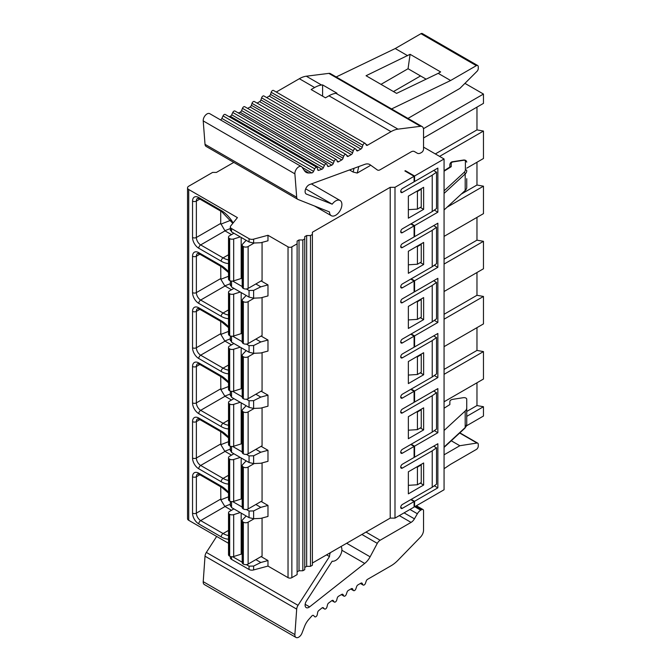 <?xml version="1.0" encoding="UTF-8"?>
<svg xmlns="http://www.w3.org/2000/svg" width="671" height="671" viewBox="0 0 671 671"><rect width="100%" height="100%" fill="white"/><g stroke="black" fill="none" stroke-linecap="round" stroke-linejoin="round"><path stroke-width="1.01" d="M466.739 178.671L466.739 187.377A10.132 5.846 0 0 1 465.196 190.48L444.068 209.964M405.359 171.248L405.359 170.694L414.569 176.012L444.068 158.977L444.068 489.771L414.569 506.806L414.569 501.296L411.222 499.367M444.068 158.977L423.544 147.125M410.744 444.504L414.091 446.441L402.39 453.193A2.365 1.367 120 0 1 401.208 453.311A2.365 1.367 120 0 1 400.847 451.415A2.365 1.367 120 0 1 402.39 449.335L432.233 432.099L432.233 395.714L402.39 412.942A2.365 1.367 120 0 1 401.208 413.059A2.365 1.367 120 0 1 400.847 411.164A2.365 1.367 120 0 1 402.39 409.084L414.091 402.332L414.091 391.302L402.39 398.054A2.365 1.367 120 0 1 401.208 398.171A2.365 1.367 120 0 1 400.847 396.284A2.365 1.367 120 0 1 402.39 394.196L432.233 376.968L432.233 340.583L402.39 357.811A2.365 1.367 120 0 1 401.208 357.928A2.365 1.367 120 0 1 400.847 356.033A2.365 1.367 120 0 1 402.39 353.952L414.091 347.201L414.091 336.171L402.39 342.923A2.365 1.367 120 0 1 401.208 343.04A2.365 1.367 120 0 1 400.847 341.145A2.365 1.367 120 0 1 402.39 339.065L432.233 321.837L432.233 285.452L402.39 302.68A2.365 1.367 120 0 1 401.208 302.797A2.365 1.367 120 0 1 400.847 300.902A2.365 1.367 120 0 1 402.39 298.821L414.091 292.061L414.091 281.04L402.39 287.792A2.365 1.367 120 0 1 401.208 287.909A2.365 1.367 120 0 1 400.847 286.014A2.365 1.367 120 0 1 402.39 283.934L432.233 266.706L432.233 230.312L402.39 247.54A2.365 1.367 120 0 1 401.208 247.658A2.365 1.367 120 0 1 400.847 245.771A2.365 1.367 120 0 1 402.39 243.682L414.091 236.93L414.091 225.901L402.39 232.661A2.365 1.367 120 0 1 401.208 232.778A2.365 1.367 120 0 1 400.847 230.883A2.365 1.367 120 0 1 402.39 228.803L432.233 211.566L432.233 175.181L402.39 192.409A2.365 1.367 120 0 1 401.208 192.527A2.365 1.367 120 0 1 400.847 190.631A2.365 1.367 120 0 1 402.39 188.551L414.091 181.799L414.091 176.288L394.993 187.31L390.212 187.31L312.392 232.241L312.392 234.447L310.48 235.555L306.655 235.555L304.751 236.653L304.751 238.859L302.839 239.966L299.023 239.966L297.11 241.065L297.11 243.825L291.86 246.853A2.701 1.56 180 0 1 288.035 246.853L267.981 235.278L253.621 239.144A4.051 2.34 180 0 1 249.05 238.675L249.05 241.988L231.537 231.872L230.732 229.817M255.861 504.491L260.818 507.36L267.981 505.431L261.111 501.463M230.732 450.35L231.537 452.405L249.05 462.52L253.621 463.56L260.818 463.25L267.981 461.321L267.981 450.3L261.111 446.324M410.744 499.643L414.091 501.572L402.39 508.324A2.365 1.367 120 0 1 401.208 508.442A2.365 1.367 120 0 1 400.847 506.546A2.365 1.367 120 0 1 402.39 504.466L432.233 487.238L432.233 450.845L402.39 468.081L400.721 467.108M255.861 559.622L260.818 562.491L267.981 560.562L261.111 556.595M402.39 468.081A2.365 1.367 120 0 1 401.208 468.19A2.365 1.367 120 0 1 400.847 466.303A2.365 1.367 120 0 1 402.39 464.215L414.091 457.463L414.091 446.441M230.732 505.481L231.537 507.544L249.05 517.651L253.621 518.7L260.818 518.381L267.981 516.452L267.981 505.431M405.359 170.694L404.873 170.962L414.091 176.288M408.362 485.334L417.429 484.756L417.429 467.108L416.356 467.184M417.429 467.108L421.254 464.911L420.776 464.634M421.254 464.911L421.254 482.55L417.429 484.756M408.362 430.203L417.429 429.625L417.429 411.977L416.356 412.044M417.429 411.977L421.254 409.771L421.254 427.419L417.429 429.625M421.254 409.771L420.776 409.495M408.362 375.072L417.429 374.485L417.429 356.846L416.356 356.913M417.429 356.846L421.254 354.64L421.254 372.279L417.429 374.485M421.254 354.64L420.776 354.363M408.362 319.941L417.429 319.354L417.429 301.715L416.356 301.782M417.429 301.715L421.254 299.509L421.254 317.148L417.429 319.354M421.254 299.509L420.776 299.232M408.362 264.802L417.429 264.223L417.429 246.576L416.356 246.651M417.429 246.576L421.254 244.378L421.254 262.017L417.429 264.223M421.254 244.378L420.776 244.101M408.362 209.671L417.429 209.092L417.429 191.445L416.356 191.512M417.429 191.445L421.254 189.239L421.254 206.886L417.429 209.092M421.254 189.239L420.776 188.962M414.091 456.909L414.569 457.186L414.569 446.165L411.222 444.236M434.288 430.648L437.861 432.711L414.569 446.165M414.569 176.012L414.569 181.522L437.861 168.069L437.861 212.179L414.569 225.632L414.569 236.653L437.861 223.208L437.861 267.31L414.569 280.763L414.569 291.793L437.861 278.339L437.861 322.449L414.569 335.894L414.569 346.924L437.861 333.47L437.861 377.58L414.569 391.025L414.569 402.055L437.861 388.601L437.861 432.711M414.569 457.186L437.861 443.741L437.861 487.842L414.569 501.296M249.05 238.675L231.537 228.568A4.051 2.34 180 0 1 230.354 226.915A4.051 2.34 180 0 1 230.732 225.926L237.425 217.63L188.727 189.516A4.051 2.34 180 0 1 187.536 187.863L187.536 518.658A4.051 2.34 0 0 0 188.727 520.319L228.517 543.292M230.354 556.494L230.354 557.71A4.051 2.34 0 0 0 231.537 559.371L249.05 569.478A4.051 2.34 0 0 0 253.621 569.939L267.981 566.072L288.035 577.656A2.701 1.56 0 0 0 291.86 577.656L297.11 574.619L297.11 243.825M297.11 571.868L299.023 570.761L302.839 570.761L304.751 569.662L304.751 238.859M304.751 567.456L306.655 566.349L310.48 566.349L312.392 565.25L312.392 234.447M312.392 563.044L390.212 518.113L394.993 518.113L414.091 507.083L414.091 501.572M414.091 506.53L414.569 506.806M399.312 515.613L411.063 522.399L380.147 540.247A5.402 3.12 -60 0 0 377.295 543.367L361.887 534.468M216.658 536.439L206.358 552.418A5.402 3.12 120 0 0 205.016 556.192L203.221 581.665A5.402 3.12 120 0 0 204.32 584.525L295.995 637.45A5.402 3.12 -60 0 1 294.888 634.598L296.691 609.117A5.402 3.12 -60 0 1 298.033 605.343L329.486 556.553A8.782 5.066 -60 0 1 330.342 552.678M415.617 506.202L421.631 509.675A2.701 1.56 -60 0 1 422.982 509.541A2.701 1.56 -60 0 1 423.544 510.782L423.544 530.199A6.752 3.9 -60 0 1 420.507 537.094L397.978 560.26A27.008 15.592 -60 0 1 391.025 565.787L367.532 579.35A2.03 1.166 120 0 0 366.249 581.011L365.452 583.309A2.03 1.166 -60 0 1 364.168 584.961A2.03 1.166 -60 0 1 363.162 585.062A2.03 1.166 -60 0 1 362.86 584.735L362.206 583.409A2.03 1.166 120 0 0 361.912 583.082A2.03 1.166 120 0 0 360.897 583.183L357.937 584.894A2.03 1.166 120 0 0 356.662 586.546L355.865 588.844A2.03 1.166 -60 0 1 354.582 590.505A2.03 1.166 -60 0 1 353.567 590.606A2.03 1.166 -60 0 1 353.273 590.279L352.611 588.945A2.03 1.166 120 0 0 352.317 588.618A2.03 1.166 120 0 0 351.302 588.719L348.35 590.43A2.03 1.166 120 0 0 347.066 592.082L346.27 594.389A2.03 1.166 -60 0 1 344.986 596.049A2.03 1.166 -60 0 1 343.971 596.15A2.03 1.166 -60 0 1 343.678 595.823L343.066 594.607A2.03 1.166 120 0 0 342.772 594.288A2.03 1.166 120 0 0 341.757 594.389L338.578 596.225A2.03 1.166 120 0 0 337.228 598.113L336.725 600.084A2.03 1.166 -60 0 1 335.366 601.971A2.03 1.166 -60 0 1 334.359 602.072A2.03 1.166 -60 0 1 334.133 601.862L333.261 600.629A2.03 1.166 120 0 0 333.034 600.419A2.03 1.166 120 0 0 332.028 600.52A2.03 1.166 120 0 0 331.818 600.654L328.673 602.994A2.03 1.166 120 0 0 327.515 604.772L326.962 607.003A2.03 1.166 -60 0 1 325.603 608.916A2.03 1.166 -60 0 1 324.596 609.016A2.03 1.166 -60 0 1 324.445 608.907L323.372 607.809A2.03 1.166 120 0 0 323.229 607.691A2.03 1.166 120 0 0 322.214 607.792A2.03 1.166 120 0 0 321.929 607.985L318.775 610.535A2.03 1.166 120 0 0 317.66 612.438L317.274 614.628A2.03 1.166 -60 0 1 315.882 616.716A2.03 1.166 -60 0 1 314.867 616.817A2.03 1.166 -60 0 1 314.716 616.699L313.558 615.517A2.03 1.166 120 0 0 313.407 615.408A2.03 1.166 120 0 0 312.401 615.508A2.03 1.166 120 0 0 311.78 616.028L308.769 619.434A13.504 7.8 120 0 0 304.609 626.303L302.017 633.047A5.402 3.12 -60 0 1 298.696 637.182A5.402 3.12 -60 0 1 295.995 637.45M341.036 546.504A8.782 5.066 -60 0 1 341.078 553.676A8.782 5.066 -60 0 1 335.685 560.402A8.782 5.066 -60 0 1 332.195 561.174L306.462 600.973A5.402 3.12 120 0 0 306.211 607.607A5.402 3.12 120 0 0 308.912 607.347A5.402 3.12 120 0 0 309.599 606.878L364.705 563.439A13.504 7.8 120 0 0 370.115 556.813L377.295 543.367M411.063 522.399A6.752 3.9 120 0 0 414.435 518.834L417.37 513.751A6.752 3.9 -60 0 1 420.742 510.186L421.631 509.675M444.068 454.821L459.82 445.729L451.256 440.78M459.82 445.729L476.997 443.028A2.701 1.56 -60 0 1 477.693 443.137A2.701 1.56 -60 0 1 478.255 444.378L478.255 446.14A2.701 1.56 -60 0 1 476.343 449.453L450.618 464.298L444.068 468.71M329.486 556.553L326.559 554.867M394.993 518.113L394.993 187.31M423.636 407.842L423.636 429.901L408.362 438.717L408.362 416.666L423.636 407.842M423.636 352.711L423.636 374.762L408.362 383.586L408.362 361.535L423.636 352.711M423.636 297.58L423.636 319.631L408.362 328.454L408.362 306.395L423.636 297.58M423.636 242.441L423.636 264.5L408.362 273.315L408.362 251.264L423.636 242.441M423.636 187.31L423.636 209.36L408.362 218.184L408.362 196.133L423.636 187.31M423.636 462.982L423.636 485.032L408.362 493.856L408.362 471.797L423.636 462.982M420.298 483.103L423.636 485.032M432.233 487.238L436.527 484.202L436.527 447.817L432.233 450.845M436.527 447.817L433.667 446.165M420.298 427.964L423.636 429.901M432.233 432.099L436.527 429.071L436.527 392.686L432.233 395.714M436.527 392.686L433.667 391.025M420.298 372.833L423.636 374.762M410.744 389.373L414.091 391.302M267.981 450.3L260.818 452.22L253.621 455.785L249.05 455.903L246.374 454.359M255.861 449.36L260.818 452.22M230.732 395.211L231.537 397.274L249.05 407.381L253.621 408.429L260.818 408.119L267.981 406.19L267.981 395.16L261.111 391.193M410.744 334.242L414.091 336.171M267.981 395.16L260.818 397.089L253.621 400.654L249.05 400.772L246.374 399.228M255.861 394.229L260.818 397.089M230.732 340.08L231.537 342.143L249.05 352.25L253.621 353.298L260.818 352.988L267.981 351.059L267.981 340.029L261.111 336.062M410.744 279.111L414.091 281.04M267.981 340.029L260.818 341.958L253.621 345.523L249.05 345.632L246.374 344.089M255.861 339.09L260.818 341.958M230.732 284.949L231.537 287.012L249.05 297.119L253.621 298.167L260.818 297.849L267.981 295.919L267.981 284.898L261.111 280.923M414.091 225.901L410.744 223.971M267.981 284.898L260.818 286.827L253.621 290.384L249.05 290.501L246.374 288.958M255.861 283.959L260.818 286.827M253.621 239.144L253.621 243.028L260.818 242.717L267.981 240.788L267.981 235.278M187.536 187.863A4.051 2.34 180 0 1 188.727 186.211L212.598 172.422L216.414 172.422L233.793 162.399M369.973 165.703L357.232 173.051L353.139 172.044L349.507 169.948M353.139 172.044L354.036 168.295M357.232 173.051L358.792 166.551M380.147 169.746L411.063 151.898A6.752 3.9 120 0 1 414.435 151.562L417.37 153.256A6.752 3.9 -60 0 0 420.742 152.921L421.631 152.409A2.701 1.56 -60 0 0 423.544 149.105L423.544 129.679A6.752 3.9 -60 0 0 422.143 126.593A6.752 3.9 -60 0 0 420.507 126.299L397.978 129.142A27.008 15.592 -60 0 0 391.025 131.642L367.532 145.204A2.03 1.166 120 0 1 366.517 145.305A2.03 1.166 120 0 1 366.249 145.028L365.452 143.653A2.03 1.166 -60 0 0 365.183 143.376A2.03 1.166 -60 0 0 364.168 143.477A2.03 1.166 -60 0 0 362.86 145.213L362.206 147.301A2.03 1.166 120 0 1 360.897 149.037L357.937 150.74A2.03 1.166 120 0 1 356.93 150.841A2.03 1.166 120 0 1 356.662 150.564L355.865 149.188A2.03 1.166 -60 0 0 355.596 148.912A2.03 1.166 -60 0 0 354.582 149.012A2.03 1.166 -60 0 0 353.273 150.749L352.611 152.837A2.03 1.166 120 0 1 351.302 154.573L348.35 156.284A2.03 1.166 120 0 1 347.335 156.385A2.03 1.166 120 0 1 347.066 156.108L346.27 154.724A2.03 1.166 -60 0 0 346.001 154.447A2.03 1.166 -60 0 0 344.986 154.548A2.03 1.166 -60 0 0 343.678 156.276L343.066 158.197A2.03 1.166 120 0 1 341.757 159.924L338.578 161.761A2.03 1.166 120 0 1 337.572 161.862A2.03 1.166 120 0 1 337.228 161.434L336.725 160.05A2.03 1.166 -60 0 0 336.381 159.623A2.03 1.166 -60 0 0 335.366 159.723A2.03 1.166 -60 0 0 334.133 161.266L333.261 163.498A2.03 1.166 120 0 1 332.028 165.032A2.03 1.166 120 0 1 331.818 165.133L328.673 166.433A2.03 1.166 120 0 1 327.859 166.433A2.03 1.166 120 0 1 327.515 165.989L326.962 164.395A2.03 1.166 -60 0 0 326.618 163.95A2.03 1.166 -60 0 0 325.603 164.051A2.03 1.166 -60 0 0 324.445 165.401L323.372 167.733A2.03 1.166 120 0 1 322.214 169.092A2.03 1.166 120 0 1 321.929 169.218L318.775 170.317A2.03 1.166 120 0 1 318.046 170.283A2.03 1.166 120 0 1 317.66 169.704L317.274 167.968A2.03 1.166 -60 0 0 316.888 167.381A2.03 1.166 -60 0 0 315.882 167.482A2.03 1.166 -60 0 0 314.716 168.84L313.558 171.357A2.03 1.166 120 0 1 312.401 172.715A2.03 1.166 120 0 1 311.78 172.908L308.769 172.984A13.504 7.8 120 0 1 306.144 172.346A13.504 7.8 120 0 1 304.609 170.912L302.017 167.163A5.402 3.12 -60 0 0 301.396 166.593A5.402 3.12 -60 0 0 298.696 166.861A5.402 3.12 -60 0 0 294.888 173.839L296.691 197.24A5.402 3.12 -60 0 0 297.798 199.346A5.402 3.12 -60 0 0 298.033 199.463L329.486 211.935A8.782 5.066 -60 0 0 331.298 215.693A8.782 5.066 -60 0 0 335.685 215.257A8.782 5.066 -60 0 0 341.422 207.524A8.782 5.066 -60 0 0 340.08 200.486A8.782 5.066 -60 0 0 335.685 200.923A8.782 5.066 -60 0 0 332.195 204.185L306.462 194.104A5.402 3.12 120 0 1 306.211 193.986A5.402 3.12 120 0 1 305.389 189.658A5.402 3.12 120 0 1 308.912 184.894A5.402 3.12 120 0 1 309.599 184.575L364.705 164.387A13.504 7.8 120 0 1 369.738 164.529A13.504 7.8 120 0 1 370.115 164.764L377.295 169.922A5.402 3.12 -60 0 0 377.446 170.015A5.402 3.12 -60 0 0 380.147 169.746M476.343 65.657A2.701 1.56 -60 0 1 477.693 65.523L422.311 33.55A2.701 1.56 120 0 0 420.96 33.684L476.343 65.657L450.618 80.512L438.205 73.349L396.611 93.378L366.056 75.731L410.082 54.301L408.052 68.736L380.985 84.361M336.196 76.964L395.236 48.538L420.96 33.684M422.143 126.593L330.467 73.659A6.752 3.9 120 0 0 328.832 73.374L306.303 76.209A27.008 15.592 120 0 0 299.35 78.717L276.267 92.036M365.183 143.376L273.508 90.442A2.03 1.166 120 0 0 272.501 90.543A2.03 1.166 120 0 0 271.193 92.288L270.53 94.368A2.03 1.166 -60 0 1 269.222 96.104L266.681 97.58M355.596 148.912L263.921 95.978A2.03 1.166 120 0 0 262.906 96.079A2.03 1.166 120 0 0 261.598 97.823L260.944 99.912A2.03 1.166 -60 0 1 259.627 101.648L257.085 103.116M346.001 154.447L254.326 101.514A2.03 1.166 120 0 0 253.311 101.615A2.03 1.166 120 0 0 252.002 103.351L251.39 105.272A2.03 1.166 -60 0 1 250.09 106.999L247.658 108.4M336.381 159.623L244.705 106.697A2.03 1.166 120 0 0 243.699 106.798A2.03 1.166 120 0 0 242.457 108.341L241.594 110.564A2.03 1.166 -60 0 1 240.352 112.107A2.03 1.166 -60 0 1 240.151 112.208L238.314 112.963M326.618 163.95L234.942 111.025A2.03 1.166 120 0 0 233.936 111.126A2.03 1.166 120 0 0 232.77 112.476L231.705 114.808A2.03 1.166 -60 0 1 230.539 116.167A2.03 1.166 -60 0 1 230.262 116.293L229.096 116.695M316.888 167.381L225.221 114.456A2.03 1.166 120 0 0 224.206 114.556A2.03 1.166 120 0 0 223.04 115.915L221.883 118.431A2.03 1.166 -60 0 1 220.725 119.79A2.03 1.166 -60 0 1 220.516 119.891M301.396 166.593L209.721 113.667A5.402 3.12 120 0 0 207.02 113.927A5.402 3.12 120 0 0 203.221 120.914L205.016 144.315A5.402 3.12 120 0 0 206.123 146.421L297.798 199.346M328.958 95.802L325.469 97.815L311.143 89.545L314.632 87.532A27.008 15.592 -60 0 1 321.585 85.032L322.6 84.907L336.926 93.177L335.911 93.303A27.008 15.592 120 0 0 328.958 95.802L391.025 131.642M305.666 188.87L332.195 204.185M322.6 96.163L322.6 84.907M391.579 108.945L450.618 80.512M395.236 48.538L407.649 55.701M477.693 65.523A2.701 1.56 -60 0 1 478.255 66.764L478.255 68.526A2.701 1.56 -60 0 1 476.997 71.327L459.82 88.463L407.968 118.406M426.127 79.161L408.052 68.736M410.082 54.301L440.637 71.94L438.205 73.349M390.212 518.113L390.212 187.31M310.48 566.349L310.48 235.555M306.655 566.349L306.655 235.555M302.839 570.761L302.839 239.966M299.023 570.761L299.023 239.966M267.981 560.562L267.981 566.072M254.217 518.675L248.127 522.189A3.38 1.946 180 0 1 243.347 522.189L243.347 564.093A3.38 1.946 0 0 0 248.127 564.093L262.067 556.041L262.067 518.046M254.217 463.535L248.127 467.058A3.38 1.946 180 0 1 243.347 467.058L243.347 508.953A3.38 1.946 0 0 0 248.127 508.953L262.067 500.91L262.067 462.915M254.217 408.404L248.127 411.919A3.38 1.946 180 0 1 243.347 411.919L243.347 453.822A3.38 1.946 0 0 0 248.127 453.822L262.067 445.779L262.067 407.783M254.217 353.273L248.127 356.787A3.38 1.946 180 0 1 243.347 356.787L243.347 398.691A3.38 1.946 0 0 0 248.127 398.691L262.067 390.639L262.067 352.652M254.217 298.142L248.127 301.656A3.38 1.946 180 0 1 243.347 301.656L243.347 343.56A3.38 1.946 0 0 0 248.127 343.56L262.067 335.508L262.067 297.513M254.217 243.003L248.127 246.525A3.38 1.946 180 0 1 243.347 246.525L243.347 288.421A3.38 1.946 0 0 0 248.127 288.421L262.067 280.377L262.067 242.382M260.818 507.36L253.621 510.925L249.05 511.034L246.374 509.49M242.189 507.075L232.703 501.598M230.354 506.06L230.354 501.363M220.717 486.769L220.834 499.82L224.81 506.395L231.503 510.279M240.243 512.569L233.676 514.632A3.38 1.946 180 0 1 229.675 514.296L229.507 514.196A3.38 1.946 180 0 1 228.517 512.812L228.517 554.716A3.38 1.946 0 0 0 229.507 556.091L229.675 556.192A3.38 1.946 0 0 0 233.676 556.527L241.174 554.179A4.051 2.34 180 0 1 242.189 553.952M243.347 522.189L243.179 522.088A3.38 1.946 180 0 1 242.189 520.713L242.189 562.608A3.38 1.946 0 0 0 243.179 563.992L243.347 564.093M233.894 508.903L229.507 511.436A3.38 1.946 180 0 0 228.517 512.812M242.189 520.713A3.38 1.946 180 0 1 242.6 519.782L246.165 515.991M230.354 450.929L230.354 446.232M242.189 451.944L232.703 446.467M220.717 431.638L220.834 444.688L224.81 451.256L231.503 455.148M240.243 457.437L233.676 459.492A3.38 1.946 180 0 1 229.675 459.157L229.507 459.065A3.38 1.946 180 0 1 228.517 457.681L228.517 499.585A3.38 1.946 0 0 0 229.507 500.96L229.675 501.061A3.38 1.946 0 0 0 233.676 501.396L241.174 499.048A4.051 2.34 180 0 1 242.189 498.821M243.347 467.058L243.179 466.957A3.38 1.946 180 0 1 242.189 465.573L242.189 507.477A3.38 1.946 0 0 0 243.179 508.853L243.347 508.953M233.894 453.772L229.507 456.305A3.38 1.946 180 0 0 228.517 457.681M242.189 465.573A3.38 1.946 180 0 1 242.6 464.651L246.165 460.851M230.354 395.798L230.354 391.092M242.189 396.813L232.703 391.327M220.717 376.506L220.834 389.549L224.81 396.125L231.503 400.017M240.243 402.306L233.676 404.361A3.38 1.946 180 0 1 229.675 404.026L229.507 403.925A3.38 1.946 180 0 1 228.517 402.55L228.517 444.454A3.38 1.946 0 0 0 229.507 445.829L229.675 445.93A3.38 1.946 0 0 0 233.676 446.265L241.174 443.908A4.051 2.34 180 0 1 242.189 443.69M243.347 411.919L243.179 411.818A3.38 1.946 180 0 1 242.189 410.442L242.189 452.346A3.38 1.946 0 0 0 243.179 453.722L243.347 453.822M233.894 398.633L229.507 401.174A3.38 1.946 180 0 0 228.517 402.55M242.189 410.442A3.38 1.946 180 0 1 242.6 409.511L246.165 405.72M230.354 340.658L230.354 335.961M242.189 341.673L232.703 336.196M220.717 321.367L220.834 334.418L224.81 340.994L231.503 344.886M240.243 347.167L233.676 349.23A3.38 1.946 180 0 1 229.675 348.895L229.507 348.794A3.38 1.946 180 0 1 228.517 347.419L228.517 389.314A3.38 1.946 0 0 0 229.507 390.698L229.675 390.799A3.38 1.946 0 0 0 233.676 391.126L241.174 388.777A4.051 2.34 180 0 1 242.189 388.559M243.347 356.787L243.179 356.687A3.38 1.946 180 0 1 242.189 355.311L242.189 397.215A3.38 1.946 0 0 0 243.179 398.591L243.347 398.691M233.894 343.502L229.507 346.035A3.38 1.946 180 0 0 228.517 347.419M242.189 355.311A3.38 1.946 180 0 1 242.6 354.38L246.165 350.589M230.354 285.527L230.354 280.83M242.189 286.542L232.703 281.065M220.717 266.236L220.834 279.287L224.81 285.863L231.503 289.746M240.243 292.036L233.676 294.099A3.38 1.946 180 0 1 229.675 293.764L229.507 293.663A3.38 1.946 180 0 1 228.517 292.279L228.517 334.183A3.38 1.946 0 0 0 229.507 335.559L229.675 335.659A3.38 1.946 0 0 0 233.676 335.995L241.174 333.646A4.051 2.34 180 0 1 242.189 333.42M243.347 301.656L243.179 301.556A3.38 1.946 180 0 1 242.189 300.18L242.189 342.076A3.38 1.946 0 0 0 243.179 343.46L243.347 343.56M233.894 288.371L229.507 290.904A3.38 1.946 180 0 0 228.517 292.279M242.189 300.18A3.38 1.946 180 0 1 242.6 299.249L246.165 295.458M240.243 236.905L233.676 238.96A3.38 1.946 180 0 1 229.675 238.624L229.507 238.524A3.38 1.946 180 0 1 228.517 237.148L228.517 279.052A3.38 1.946 0 0 0 229.507 280.428L229.675 280.528A3.38 1.946 0 0 0 233.676 280.864L241.174 278.507A4.051 2.34 180 0 1 242.189 278.289M243.347 246.525L243.179 246.425A3.38 1.946 180 0 1 242.189 245.041L242.189 286.945A3.38 1.946 0 0 0 243.179 288.32L243.347 288.421M233.894 233.24L229.507 235.773A3.38 1.946 180 0 0 228.517 237.148M242.189 245.041A3.38 1.946 180 0 1 242.6 244.11L246.165 240.319M231.503 234.615L225.011 230.866L200.663 244.923L223.099 257.882L228.517 254.754M225.011 230.866L220.717 223.426L196.368 237.484A6.081 3.506 -120 0 0 200.663 244.923A2.701 1.56 120 0 0 198.75 248.236L221.195 261.187A24.307 14.032 -120 0 0 228.517 263.527M220.717 211.105L220.717 223.426M260.818 562.491L253.621 566.056L253.621 569.939M246.374 564.621L249.05 566.165L253.621 566.056M232.703 556.729L242.189 562.206M230.354 226.915L230.354 230.396M253.621 243.028L249.05 241.988M414.091 181.245L414.569 181.522M434.288 210.115L437.861 212.179M414.569 225.632L411.222 223.703M414.091 236.377L414.569 236.653M434.288 265.246L437.861 267.31M414.569 280.763L411.222 278.834M414.091 291.516L414.569 291.793M434.288 320.386L437.861 322.449M414.569 335.894L411.222 333.965M414.091 346.647L414.569 346.924M434.288 375.517L437.861 377.58M414.569 391.025L411.222 389.096M414.091 401.778L414.569 402.055M432.233 211.566L436.527 208.538L436.527 172.153L432.233 175.181M436.527 172.153L433.667 170.493M420.298 207.431L423.636 209.36M432.233 266.706L436.527 263.669L436.527 227.284L432.233 230.312M436.527 227.284L433.667 225.632M420.298 262.571L423.636 264.5M432.233 321.837L436.527 318.8L436.527 282.416L432.233 285.452M436.527 282.416L433.667 280.763M420.298 317.702L423.636 319.631M432.233 376.968L436.527 373.94L436.527 337.547L432.233 340.583M436.527 337.547L433.667 335.894M437.861 487.842L434.288 485.787M444.068 401.786L483.464 379.04L483.464 351.587L444.068 374.326M483.464 351.587L476.972 350.43L444.068 369.419M476.972 327.658L476.972 350.43M466.739 416.372L483.464 406.718L483.464 416.037L466.521 425.817M483.464 406.718L476.972 405.561L476.972 382.789M476.972 272.527L476.972 295.29L483.464 296.448L483.464 323.908L444.068 346.647M476.972 217.387L476.972 240.159L483.464 241.317L483.464 268.777L444.068 291.516M476.972 162.256L476.972 185.028L483.464 186.186L483.464 213.638L444.068 236.385M476.972 107.125L476.972 129.897L483.464 131.055L483.464 158.507L466.739 168.161M464.936 83.363L483.464 94.057L483.464 103.376L423.544 137.966M466.739 411.466L476.972 405.561M393.474 91.566L420.541 75.94L393.483 91.575M483.464 94.057L423.46 128.698M476.972 129.897L435.336 153.927M483.464 131.055L439.58 156.385M476.972 185.028L461.312 194.062M483.464 186.186L447.087 207.188M476.972 240.159L444.068 259.157M483.464 241.317L444.068 264.064M476.972 295.29L444.068 314.288M483.464 296.448L444.068 319.195M444.068 171.206L451.214 166.702L451.214 163.397A2.701 1.56 180 0 1 453.21 161.896L463.695 160.268A1.35 0.78 180 0 1 465.389 161.023A1.35 1.099 180 0 1 466.739 162.13C466.454 160.579 465.364 159.883 463.485 160.042L453.009 161.661C451.315 161.745 450.266 162.692 449.864 164.504L449.864 167.062M451.214 166.702L449.864 167.498M444.068 408.228L449.864 404.571L449.864 401.577L449.864 404.571M466.739 399.203L466.739 424.449L464.969 428.132A1.35 0.931 -132.7 0 0 465.196 427.553A10.132 5.846 0 0 0 466.739 424.449L466.739 399.203A2.701 1.56 180 0 0 463.342 397.693L452.866 399.312A4.051 2.34 0 0 0 449.864 401.577M444.068 447.037L465.196 427.553L465.196 411.013A10.132 5.846 0 0 0 466.739 407.909M465.196 411.013L444.068 430.497M400.721 452.229L402.39 453.193M400.721 507.36L402.39 508.324M366.014 532.086L380.147 540.247M414.728 506.714L420.742 510.186M409.956 509.474L417.37 513.751M404.085 512.854L414.435 518.834M459.669 433.021L476.997 443.028M362.86 584.735L360.537 583.393M362.206 583.409L361.476 582.99M353.273 590.279L350.941 588.928M352.611 588.945L351.889 588.526M343.678 595.823L341.472 594.556M343.066 594.607L342.344 594.196M334.133 601.862L331.919 600.587M333.261 600.629L332.741 600.327M324.445 608.907L322.382 607.708M294.888 634.598L203.221 581.665M296.691 609.117L205.016 556.192M298.033 605.343L206.358 552.418M309.599 606.878L305.154 604.311M364.705 563.439L341.875 550.262M370.115 556.813L346.647 543.267M400.721 411.977L402.39 412.942M400.721 397.089L402.39 398.054M400.721 341.958L402.39 342.923M400.721 286.827L402.39 287.792M400.721 231.696L402.39 232.661M328.832 73.374L420.507 126.299M306.303 76.209L321.585 85.032M335.911 93.303L397.978 129.142M365.762 144.181L367.532 145.204M314.632 87.532L299.35 78.717M271.193 92.288L362.86 145.213M270.53 94.368L362.206 147.301M269.222 96.104L360.897 149.037M356.167 149.717L357.937 150.74M261.598 97.823L353.273 150.749M260.944 99.912L352.611 152.837M259.627 101.648L351.302 154.573M346.58 155.261L348.35 156.284M252.002 103.351L343.678 156.276M251.39 105.272L343.066 158.197M250.09 106.999L341.757 159.924M337.018 160.855L338.578 161.761M242.457 108.341L334.133 161.266M241.594 110.564L333.261 163.498M240.151 112.208L331.818 165.133M327.423 165.712L328.673 166.433M232.77 112.476L324.445 165.401M231.705 114.808L323.372 167.733M230.262 116.293L321.929 169.218M317.651 169.662L318.775 170.317M223.04 115.915L314.716 168.84M221.883 118.431L313.558 171.357M302.135 167.339L311.78 172.908M304.223 170.359L308.769 172.984M203.221 120.914L294.888 173.839M205.016 144.315L296.691 197.24M305.993 193.835L306.462 194.104M369.344 164.32L370.115 164.764M291.86 577.656L291.86 246.853M288.035 577.656L288.035 246.853M188.727 189.516L188.727 520.319M228.517 535.525A21.606 12.472 60 0 1 223.099 533.546A2.701 1.56 120 0 0 221.195 536.859A24.307 14.032 -120 0 0 228.517 539.19M228.517 492.254A24.307 14.032 -120 0 0 221.195 486.131A2.701 1.56 120 0 0 221.749 487.372L228.517 493.068M228.517 530.425L223.099 533.546L200.663 520.595A6.081 3.506 60 0 1 196.368 513.147L196.368 476.762A6.081 3.506 60 0 1 197.626 473.978L199.312 474.414A2.701 1.56 -60 0 1 198.75 473.181L221.195 486.131M198.75 473.181A8.782 5.066 -120 0 0 192.543 476.762L192.543 513.147A8.782 5.066 -120 0 0 198.75 523.9L221.195 536.859M228.517 480.394A21.606 12.472 60 0 1 223.099 478.415A2.701 1.56 120 0 0 221.195 481.719A24.307 14.032 -120 0 0 228.517 484.059M228.517 437.115A24.307 14.032 -120 0 0 221.195 431A2.701 1.56 120 0 0 221.749 432.233L228.517 437.928M228.517 475.286L223.099 478.415L200.663 465.456A6.081 3.506 60 0 1 196.368 458.016L196.368 421.631A6.081 3.506 60 0 1 197.626 418.847L199.312 419.283A2.701 1.56 -60 0 1 198.75 418.041L221.195 431M198.75 418.041A8.782 5.066 -120 0 0 192.543 421.631L192.543 458.016A8.782 5.066 -120 0 0 198.75 468.769L221.195 481.719M228.517 425.263A21.606 12.472 60 0 1 223.099 423.284A2.701 1.56 120 0 0 221.195 426.588A24.307 14.032 -120 0 0 228.517 428.928M228.517 381.984A24.307 14.032 -120 0 0 221.195 375.869A2.701 1.56 120 0 0 221.749 377.102L228.517 382.797M228.517 420.155L223.099 423.284L200.663 410.325A6.081 3.506 60 0 1 196.368 402.885L196.368 366.492A6.081 3.506 60 0 1 197.626 363.716L199.312 364.143A2.701 1.56 -60 0 1 198.75 362.91L221.195 375.869M198.75 362.91A8.782 5.066 -120 0 0 192.543 366.492L192.543 402.885A8.782 5.066 -120 0 0 198.75 413.63L221.195 426.588M228.517 370.132A21.606 12.472 60 0 1 223.099 368.144A2.701 1.56 120 0 0 221.195 371.457A24.307 14.032 -120 0 0 228.517 373.789M228.517 326.852A24.307 14.032 -120 0 0 221.195 320.73A2.701 1.56 120 0 0 221.749 321.971L228.517 327.666M228.517 365.024L223.099 368.144L200.663 355.194A6.081 3.506 60 0 1 196.368 347.746L196.368 311.361A6.081 3.506 60 0 1 197.626 308.576L199.312 309.012A2.701 1.56 -60 0 1 198.75 307.779L221.195 320.73M198.75 307.779A8.782 5.066 -120 0 0 192.543 311.361L192.543 347.746A8.782 5.066 -120 0 0 198.75 358.499L221.195 371.457M228.517 314.993A21.606 12.472 60 0 1 223.099 313.013A2.701 1.56 120 0 0 221.195 316.326A24.307 14.032 -120 0 0 228.517 318.658M228.517 271.721A24.307 14.032 -120 0 0 221.195 265.599A2.701 1.56 120 0 0 221.749 266.84L228.517 272.535M228.517 309.893L223.099 313.013L200.663 300.054A6.081 3.506 60 0 1 196.368 292.615L196.368 256.23A6.081 3.506 60 0 1 197.626 253.445L199.312 253.881A2.701 1.56 -60 0 1 198.75 252.64L221.195 265.599M198.75 252.64A8.782 5.066 -120 0 0 192.543 256.23L192.543 292.615A8.782 5.066 -120 0 0 198.75 303.367L221.195 316.326M233.139 222.94A24.307 14.032 -120 0 0 221.195 210.468A2.701 1.56 120 0 0 221.749 211.701L232.803 223.351M198.75 197.509A8.782 5.066 -120 0 0 192.543 201.09L192.543 237.484A2.701 1.56 180 0 0 196.368 237.484L196.368 201.09A6.081 3.506 60 0 1 197.626 198.314L199.312 198.75A2.701 1.56 -60 0 1 198.75 197.509L221.195 210.468M192.543 237.484A8.782 5.066 -120 0 0 198.75 248.236M253.621 518.7L253.621 510.925M249.05 517.651L249.05 511.034M231.537 507.544L231.537 501.606M225.011 506.53L200.663 520.595A2.701 1.56 120 0 0 198.75 523.9M220.717 499.09L196.368 513.147A2.701 1.56 180 0 1 192.543 513.147M199.874 474.733L196.368 476.762A2.701 1.56 180 0 1 192.543 476.762M224.81 506.395L230.354 504.223M228.517 496.808L220.834 499.82M248.127 522.189L248.127 564.093M243.179 522.088L243.179 563.992M241.174 513.105L241.174 554.179M233.676 514.632L233.676 556.527M229.675 514.296L229.675 556.192M229.507 514.196L229.507 556.091M231.537 452.405L231.537 446.475M249.05 462.52L249.05 455.903M253.621 455.785L253.621 463.56M225.011 451.398L200.663 465.456A2.701 1.56 120 0 0 198.75 468.769M220.717 443.959L196.368 458.016A2.701 1.56 180 0 1 192.543 458.016M199.874 419.601L196.368 421.631A2.701 1.56 180 0 1 192.543 421.631M224.81 451.256L230.354 449.084M228.517 441.677L220.834 444.688M248.127 467.058L248.127 508.953M243.179 466.957L243.179 508.853M241.174 457.974L241.174 499.048M233.676 459.492L233.676 501.396M229.675 459.157L229.675 501.061M229.507 459.065L229.507 500.96M231.537 397.274L231.537 391.344M249.05 407.381L249.05 400.772M253.621 400.654L253.621 408.429M225.011 396.267L200.663 410.325A2.701 1.56 120 0 0 198.75 413.63M220.717 388.819L196.368 402.885A2.701 1.56 180 0 1 192.543 402.885M199.874 364.47L196.368 366.492A2.701 1.56 180 0 1 192.543 366.492M224.81 396.125L230.354 393.952M228.517 386.546L220.834 389.549M248.127 411.919L248.127 453.822M243.179 411.818L243.179 453.722M241.174 402.843L241.174 443.908M233.676 404.361L233.676 446.265M229.675 404.026L229.675 445.93M229.507 403.925L229.507 445.829M231.537 342.143L231.537 336.213M249.05 352.25L249.05 345.632M253.621 345.523L253.621 353.298M225.011 341.136L200.663 355.194A2.701 1.56 120 0 0 198.75 358.499M220.717 333.688L196.368 347.746A2.701 1.56 180 0 1 192.543 347.746M199.874 309.339L196.368 311.361A2.701 1.56 180 0 1 192.543 311.361M224.81 340.994L230.354 338.821M228.517 331.407L220.834 334.418M248.127 356.787L248.127 398.691M243.179 356.687L243.179 398.591M241.174 347.712L241.174 388.777M233.676 349.23L233.676 391.126M229.675 348.895L229.675 390.799M229.507 348.794L229.507 390.698M231.537 287.012L231.537 281.074M249.05 297.119L249.05 290.501M253.621 290.384L253.621 298.167M225.011 285.997L200.663 300.054A2.701 1.56 120 0 0 198.75 303.367M220.717 278.557L196.368 292.615A2.701 1.56 180 0 1 192.543 292.615M199.874 254.2L196.368 256.23A2.701 1.56 180 0 1 192.543 256.23M224.81 285.863L230.354 283.69M228.517 276.276L220.834 279.287M248.127 301.656L248.127 343.56M243.179 301.556L243.179 343.46M241.174 292.573L241.174 333.646M233.676 294.099L233.676 335.995M229.675 293.764L229.675 335.659M229.507 293.663L229.507 335.559M248.127 246.525L248.127 288.421M243.179 246.425L243.179 288.32M241.174 237.442L241.174 278.507M233.676 238.96L233.676 280.864M229.675 238.624L229.675 280.528M229.507 238.524L229.507 280.428M228.517 259.862A21.606 12.472 60 0 1 223.099 257.882A2.701 1.56 -60 0 0 221.195 261.187M199.874 199.069L196.368 201.09A2.701 1.56 180 0 1 192.543 201.09M224.81 230.723L230.354 228.551M230.79 220.256L220.834 224.156M249.05 566.165L249.05 569.478M231.537 556.745L231.537 559.371M231.537 228.568L231.537 231.872M400.721 191.445L402.39 192.409M400.721 246.576L402.39 247.54M400.721 301.715L402.39 302.68M400.721 356.846L402.39 357.811M465.389 161.023L465.389 169.738A1.35 1.099 180 0 1 466.739 170.837A10.132 5.846 180 0 1 465.196 173.94L444.068 193.424M465.196 190.48L465.196 173.94A1.35 0.931 -132.7 0 0 464.055 172.43L444.068 190.858M465.389 169.738A8.782 5.066 180 0 1 464.055 172.43M449.864 164.504A1.35 1.099 -0 0 1 451.214 163.397M422.982 509.541L416.406 505.749M477.693 443.137L459.861 432.845M363.162 585.062L360.402 583.468M353.567 590.606L350.807 589.012M343.971 596.15L341.346 594.632M334.359 602.072L331.86 600.629M324.596 609.016L322.348 607.725M314.498 205.989L331.298 215.693M311.378 183.921L340.08 200.486M199.312 474.414L221.749 487.372M199.312 419.283L221.749 432.233M199.312 364.143L221.749 377.102M199.312 309.012L221.749 321.971M199.312 253.881L221.749 266.84M199.312 198.75L221.749 211.701M450.308 166.777L444.068 170.711M464.969 428.132L444.068 447.406"/></g></svg>

